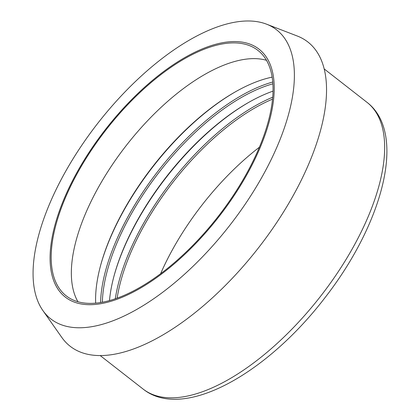 <?xml version="1.0" encoding="UTF-8"?>
<svg xmlns="http://www.w3.org/2000/svg" width="420" height="420" viewBox="0 0 420 420"><rect width="100%" height="100%" fill="white"/><g stroke="black" fill="none" stroke-linecap="round" stroke-linejoin="round"><path stroke-width="0.63" d="M266.5 24.155L297.187 35.984A193.058 87.822 128 0 1 258.221 248.168A193.058 87.822 128 0 1 61.845 337.491L42.919 310.595A183.409 83.433 128 0 1 87.733 136.731A183.409 83.433 128 0 1 249.795 21A183.409 83.433 128 0 1 266.5 24.155A183.409 83.433 128 0 1 229.483 225.74A183.409 83.433 128 0 1 42.919 310.595M160.597 273.756A162.582 73.962 128 0 1 259.34 147.257M117.138 298.179A162.582 73.962 128 0 1 272.48 99.167M115.301 298.825A164.178 74.686 128 0 1 272.659 97.23M109.478 300.62A162.582 73.962 128 0 1 126.625 241.579A162.582 73.962 128 0 1 219.875 122.115A162.582 73.962 128 0 1 272.99 91.145M102.354 302.264A162.582 73.962 128 0 1 272.853 83.832M100.574 302.573A164.178 74.686 128 0 1 272.717 82.031M95.681 303.182A162.582 73.962 128 0 1 113.185 231.084A162.582 73.962 128 0 1 206.435 111.626A162.582 73.962 128 0 1 272.123 77.138M77.947 301.76A155.726 70.838 128 0 1 119.768 154.119A155.726 70.838 128 0 1 255.36 58.643A155.726 70.838 128 0 1 266.432 60.28M235.2 42.908A155.726 70.838 128 0 1 257.927 50.395A155.726 70.838 128 0 1 217.954 216.736A155.726 70.838 128 0 1 66.292 295.906A155.726 70.838 128 0 1 91.565 149.903A155.726 70.838 128 0 1 235.2 42.908M235.946 41.57A157.322 71.563 128 0 1 198.166 240.949A157.322 71.563 128 0 1 52.216 236.933A157.322 71.563 128 0 1 235.946 41.57M324.114 68.864L366.991 102.333A181.892 82.74 128 0 1 320.303 296.625A181.892 82.74 128 0 1 143.157 389.099L100.28 355.63M114.114 275.699A164.178 74.686 128 0 1 249.937 101.687M126.483 241.889A164.021 74.613 128 0 1 220.143 121.9M100.669 265.209A164.178 74.686 128 0 1 236.497 91.198M113.043 231.399A164.021 74.613 128 0 1 206.703 111.41M366.991 102.333C407.132 133.019 383.203 222.752 325.258 297.334C266.878 373.821 183.351 421.218 143.157 389.099"/></g></svg>
